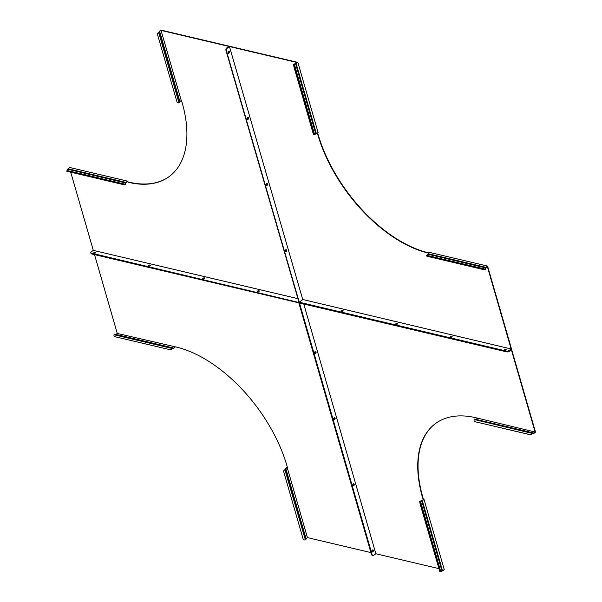 <?xml version="1.0" encoding="UTF-8"?>
<svg xmlns="http://www.w3.org/2000/svg" width="602" height="602" viewBox="0 0 602 602"><rect width="100%" height="100%" fill="white"/><g stroke="black" fill="none" stroke-linecap="round" stroke-linejoin="round"><path stroke-width="0.9" d="M504.943 349.837A1.061 0.489 -16.1 0 0 504.709 350.078A1.061 0.489 -16.1 0 1 506.402 349.491A1.061 0.489 -16.1 0 1 506.56 349.544A1.061 0.489 -16.1 0 0 504.943 349.837M504.83 349.438A1.061 0.489 -16.1 0 0 504.559 349.912A1.061 0.489 -16.1 0 0 505.259 350.161A1.061 0.489 -16.1 0 0 506.327 349.792A1.061 0.489 -16.1 0 0 506.598 349.318A1.061 0.489 -16.1 0 0 505.898 349.07A1.061 0.489 -16.1 0 0 504.83 349.438M450.469 336.985A1.061 0.489 -16.1 0 0 450.236 337.225A1.061 0.489 -16.1 0 1 451.921 336.638A1.061 0.489 -16.1 0 1 452.087 336.691A1.061 0.489 -16.1 0 0 450.469 336.985M450.349 336.586A1.061 0.489 -16.1 0 0 450.078 337.06A1.061 0.489 -16.1 0 0 450.785 337.308A1.061 0.489 -16.1 0 0 451.854 336.939A1.061 0.489 -16.1 0 0 452.125 336.465A1.061 0.489 -16.1 0 0 451.417 336.217A1.061 0.489 -16.1 0 0 450.349 336.586M395.988 324.132A1.061 0.489 -16.1 0 0 395.755 324.373A1.061 0.489 -16.1 0 1 397.448 323.786A1.061 0.489 -16.1 0 1 397.606 323.838A1.061 0.489 -16.1 0 0 395.988 324.132M395.875 323.733A1.061 0.489 -16.1 0 0 395.604 324.207A1.061 0.489 -16.1 0 0 396.304 324.455A1.061 0.489 -16.1 0 0 397.373 324.087A1.061 0.489 -16.1 0 0 397.644 323.613A1.061 0.489 -16.1 0 0 396.944 323.364A1.061 0.489 -16.1 0 0 395.875 323.733M341.515 311.279A1.061 0.489 -16.1 0 0 341.281 311.52A1.061 0.489 -16.1 0 1 342.974 310.933A1.061 0.489 -16.1 0 1 343.132 310.986A1.061 0.489 -16.1 0 0 341.515 311.279M341.402 310.88A1.061 0.489 -16.1 0 0 341.123 311.354A1.061 0.489 -16.1 0 0 341.831 311.603A1.061 0.489 -16.1 0 0 342.899 311.234A1.061 0.489 -16.1 0 0 343.17 310.76A1.061 0.489 -16.1 0 0 342.463 310.512A1.061 0.489 -16.1 0 0 341.402 310.88M247.061 118.985A1.061 0.737 -76.7 0 1 248.483 117.939A1.061 0.737 -76.7 0 1 247.061 118.985M247.843 117.413A1.061 0.737 -76.7 0 1 247.369 119.429A1.061 0.737 -76.7 0 0 247.843 117.413M227.977 52.856A1.061 0.737 -76.7 0 1 229.392 51.81A1.061 0.737 -76.7 0 1 227.977 52.856M228.76 51.283A1.061 0.737 -76.7 0 1 228.286 53.3A1.061 0.737 -76.7 0 0 228.76 51.283M266.152 185.107A1.061 0.737 -76.7 0 1 267.566 184.061A1.061 0.737 -76.7 0 1 266.152 185.107M266.934 183.542A1.061 0.737 -76.7 0 1 266.46 185.559A1.061 0.737 -76.7 0 0 266.934 183.542M285.235 251.237A1.061 0.737 -76.7 0 1 286.657 250.191A1.061 0.737 -76.7 0 1 285.235 251.237M286.018 249.672A1.061 0.737 -76.7 0 1 285.544 251.681A1.061 0.737 -76.7 0 0 286.018 249.672M297.862 62.39L296.169 63.639A0.85 0.391 163.9 0 1 295.59 63.895L293.926 64.482L294.446 66.92L313.717 133.704L314.116 134.69L315.824 133.99A0.85 0.391 -16.1 0 0 316.396 133.734L318.089 132.485L297.862 62.39L229.437 46.241L227.12 47.957A1.934 1.339 103.3 0 0 226.307 50.56L299.232 302.166L226.307 50.56A1.934 1.339 -76.7 0 1 227.12 47.957L229.437 46.241L161.012 30.1L159.319 31.349A0.85 0.391 -16.1 0 0 159.094 31.688L158.785 32.817A1.934 1.708 176.7 0 0 157.611 34.848L176.883 101.633A1.934 1.708 176.7 0 0 179.005 102.882L179.238 102.829A0.85 0.391 -16.1 0 0 179.81 102.302L179.878 101.527L181.262 100.504L161.035 30.409L228.805 46.392L226.788 47.882L227.443 48.032A1.934 1.339 103.3 0 0 226.63 50.636M227.443 48.032L229.452 46.55L296.952 62.473L295.838 63.564L294.273 63.985A0.85 0.391 -16.1 0 0 293.693 64.241A0.85 0.391 -16.1 0 0 293.498 64.467L293.987 64.346M294.446 66.92L293.994 67.025L293.498 64.467M229.452 46.55L302.716 299.487L299.232 302.166M302.716 299.487L511.128 348.964L487.387 266.701L486.002 267.724L485.445 269.245A0.85 0.587 -76.7 0 1 484.806 269.862L426.562 256.016L484.633 269.831L485.445 269.245M317.322 133.05L317.66 134.223A116.457 65.294 -126.5 0 0 428.376 253.088L428.827 253.194M317.63 132.824L317.969 133.998A116.457 65.294 -126.5 0 0 428.684 252.863L429.136 252.968M482.187 269.079L482.322 268.635L427.3 255.654L427.804 254.217A0.85 0.587 -76.7 0 1 428.142 253.705L429.836 252.456L487.582 266.076L511.346 348.407L511.549 349.137L510.985 349.551L511.549 349.137L535.524 432.191L533.831 433.44A0.85 0.587 -76.7 0 1 533.372 433.523L532.123 433.448A1.934 1.392 111.7 0 1 530.272 434.749L475.249 421.769A1.934 1.392 111.7 0 1 475.106 421.724A1.934 1.392 111.7 0 1 474.97 421.656M427.405 255.496L485.144 269.124L485.543 267.837A0.85 0.587 103.3 0 1 485.882 267.333L487.582 266.076M484.776 269.387L482.322 268.635M426.562 256.016L426.705 255.572L427.3 255.654L427.164 256.091M293.994 67.025L313.273 133.817L313.717 133.704M313.695 134.66L313.273 133.817M299.487 302.987L299.262 302.196L506.47 351.079A1.934 0.88 -16.1 0 0 509.119 350.454L509.232 350.846A1.934 0.88 163.9 0 1 506.583 351.478L299.375 302.588L506.583 351.478A1.934 0.88 -16.1 0 0 509.232 350.846L510.985 349.551L509.345 351.244A1.934 0.88 163.9 0 1 506.696 351.877L299.472 303.009L372.074 554.532A1.934 1.339 103.3 0 0 372.916 555.465A1.934 1.339 103.3 0 0 373.842 555.232L375.851 553.75L303.762 303.995M509.119 350.454L511.128 348.964M299.262 302.196L302.633 299.773M372.202 551.906A1.061 0.737 103.3 0 0 372.676 549.889A1.061 0.737 103.3 0 1 372.202 551.906M372.337 550.025A1.061 0.737 103.3 0 0 372.864 551.846A1.061 0.737 103.3 0 0 372.337 550.025M353.111 485.776A1.061 0.737 103.3 0 0 353.585 483.76A1.061 0.737 103.3 0 1 353.111 485.776M353.254 483.895A1.061 0.737 103.3 0 0 353.773 485.716A1.061 0.737 103.3 0 0 353.254 483.895M334.027 419.647A1.061 0.737 103.3 0 0 334.501 417.63A1.061 0.737 103.3 0 1 334.027 419.647M334.163 417.773A1.061 0.737 103.3 0 0 334.689 419.586A1.061 0.737 103.3 0 0 334.163 417.773M314.936 353.524A1.061 0.737 103.3 0 0 315.418 351.508A1.061 0.737 103.3 0 1 314.936 353.524M315.079 351.643A1.061 0.737 103.3 0 0 315.598 353.464A1.061 0.737 103.3 0 0 315.079 351.643M532.176 432.823A0.85 0.587 103.3 0 0 531.927 433.116L533.372 433.523L533.507 433.086L532.635 432.74A0.85 0.587 103.3 0 0 532.176 432.823M530.272 434.749L529.971 434.629A1.934 1.392 -68.3 0 0 531.822 433.327L474.18 419.496A0.85 0.587 -76.7 0 1 474.895 419.112L532.522 432.71M509.345 351.244L511.361 349.762L535.103 432.025L475.896 417.743A116.457 65.294 -126.5 0 0 435.419 423.605A116.457 65.294 -126.5 0 0 422.634 497.922L423.387 499.645L420.437 501.09A0.85 0.391 163.9 0 0 419.662 501.571L421.754 500.999A0.85 0.391 -16.1 0 0 422.333 500.744L424.026 499.487L444.253 569.582L442.56 570.839A0.85 0.391 163.9 0 1 441.988 571.095L440.31 571.659L420.083 501.586L420.602 504.024L420.158 504.13L419.662 501.571M438.76 568.589L375.851 553.75M435.577 423.484A116.457 65.294 -126.5 0 0 422.95 497.696L423.424 499.351L424.026 499.487M439.859 571.765L420.158 504.13M439.437 570.922L439.881 570.809L420.602 504.024M439.881 570.809L440.31 571.659M533.53 433.094L535.103 432.025M529.971 434.629L475.249 421.769M476.031 419.376L477.356 418.398M474.098 419.707A1.934 1.392 -68.3 0 0 474.805 421.603A1.934 1.392 -68.3 0 0 474.948 421.648M372.758 555.413A1.934 1.339 -76.7 0 1 372.593 555.383A1.934 1.339 -76.7 0 1 371.75 554.457L299.149 302.926L371.75 554.457A1.934 1.339 103.3 0 0 372.593 555.383L372.916 555.465M372.435 555.33A1.934 1.339 -76.7 0 1 372.269 555.307A1.934 1.339 -76.7 0 1 371.419 554.374L298.825 302.851L299.472 303.009M342.801 311.294A1.061 0.489 -16.1 0 0 341.725 311.61M397.282 324.147A1.061 0.489 -16.1 0 0 396.199 324.463M506.229 349.86A1.061 0.489 -16.1 0 0 505.153 350.168M451.756 337.007A1.061 0.489 -16.1 0 0 450.68 337.316M93.957 253.171A1.061 0.489 163.9 0 1 94.19 252.923A1.061 0.489 163.9 0 1 95.808 252.637A1.061 0.489 163.9 0 0 95.65 252.577A1.061 0.489 163.9 0 0 93.957 253.171M148.431 266.024A1.061 0.489 163.9 0 1 148.664 265.775A1.061 0.489 163.9 0 1 150.282 265.49A1.061 0.489 163.9 0 0 150.124 265.429A1.061 0.489 163.9 0 0 148.431 266.024M202.912 278.877A1.061 0.489 163.9 0 1 203.145 278.628A1.061 0.489 163.9 0 1 204.763 278.342A1.061 0.489 163.9 0 0 204.605 278.282A1.061 0.489 163.9 0 0 202.912 278.877M257.385 291.729A1.061 0.489 163.9 0 1 257.618 291.481A1.061 0.489 163.9 0 1 259.236 291.195A1.061 0.489 163.9 0 0 259.078 291.135A1.061 0.489 163.9 0 0 257.385 291.729M352.968 485.648A1.061 0.737 103.3 0 0 353.404 483.812M372.059 551.778A1.061 0.737 103.3 0 0 372.487 549.935M333.884 419.526A1.061 0.737 103.3 0 0 334.321 417.683M314.793 353.397A1.061 0.737 103.3 0 0 315.23 351.553M283.715 471.509A1.934 1.708 -3.3 0 1 284.934 469.703L285.258 468.792A0.85 0.391 163.9 0 1 285.483 468.454L287.372 467.25M370.9 552.583L307.426 537.601L306.042 538.624L305.974 539.407A0.85 0.391 163.9 0 1 305.748 539.746A0.85 0.391 163.9 0 1 305.402 539.934L284.949 469.914A1.934 1.708 176.7 0 0 283.768 471.953L303.047 538.737A1.934 1.708 176.7 0 0 305.169 539.986M285.152 469.598L285.167 469.838A0.85 0.391 -16.1 0 0 285.521 469.65A0.85 0.391 -16.1 0 0 285.747 469.312L285.815 468.529L287.47 467.573L286.988 465.918A116.457 65.294 -126.5 0 0 176.281 347.053L117.27 333.44L94.522 254.623M307.426 537.601L287.199 467.506M175.317 346.827L173.745 348.483A0.85 0.587 103.3 0 1 173.278 348.566L175.009 347.061M115.938 334.419L117.27 333.44M172.435 347.753L114.801 334.155A0.85 0.587 103.3 0 0 114.094 334.531L114.011 334.75A1.934 1.392 -68.3 0 0 114.719 336.646A1.934 1.392 -68.3 0 0 114.862 336.691L169.877 349.672A1.934 1.392 -68.3 0 0 171.736 348.37L171.833 348.159A0.85 0.587 -76.7 0 1 172.548 347.783L173.414 348.122M115.155 336.811A1.934 1.392 111.7 0 1 115.02 336.766A1.934 1.392 111.7 0 1 114.884 336.699L169.877 349.672M171.833 348.159L173.338 348.588M172.164 348.287L172.037 348.49A1.934 1.392 111.7 0 1 170.178 349.792M70.72 172.18L93.295 250.387L91.286 251.869A1.934 0.88 -16.1 0 0 90.789 252.727A1.934 0.88 -16.1 0 0 91.361 253.141L298.682 302.43L299.081 302.129L298.795 302.821L91.587 253.939A1.934 0.88 163.9 0 1 91.015 253.517L90.902 253.126A1.934 0.88 -16.1 0 0 91.474 253.54L298.682 302.43L91.474 253.54A1.934 0.88 163.9 0 1 90.902 253.126A1.934 0.88 163.9 0 1 90.894 252.908M94.401 253.254A1.061 0.489 163.9 0 1 95.477 252.945M148.875 266.107A1.061 0.489 163.9 0 1 149.958 265.798M203.356 278.959A1.061 0.489 163.9 0 1 204.432 278.651M257.829 291.812A1.061 0.489 163.9 0 1 258.913 291.503M299.329 302.43L298.795 302.821M301.722 300.18L301.835 300.579M299.337 302.467L298.825 302.851M228.579 51.336A1.061 0.737 -76.7 0 1 228.143 53.179M247.663 117.465A1.061 0.737 -76.7 0 1 247.226 119.301M266.746 183.587A1.061 0.737 -76.7 0 1 266.317 185.431M285.837 249.717A1.061 0.737 -76.7 0 1 285.401 251.561M148.596 266.076A1.061 0.489 163.9 0 1 148.28 265.851A1.061 0.489 163.9 0 1 148.829 265.219A1.061 0.489 163.9 0 1 150.011 265.03A1.061 0.489 163.9 0 1 150.327 265.264A1.061 0.489 163.9 0 1 149.77 265.896A1.061 0.489 163.9 0 1 148.596 266.076M94.115 253.224A1.061 0.489 163.9 0 1 93.807 252.998A1.061 0.489 163.9 0 1 94.356 252.358A1.061 0.489 163.9 0 1 95.537 252.178A1.061 0.489 163.9 0 1 95.846 252.411A1.061 0.489 163.9 0 1 95.297 253.043A1.061 0.489 163.9 0 1 94.115 253.224M203.07 278.937A1.061 0.489 163.9 0 1 202.754 278.703A1.061 0.489 163.9 0 1 203.31 278.071A1.061 0.489 163.9 0 1 204.484 277.883A1.061 0.489 163.9 0 1 204.8 278.116A1.061 0.489 163.9 0 1 204.244 278.749A1.061 0.489 163.9 0 1 203.07 278.937M257.543 291.789A1.061 0.489 163.9 0 1 257.235 291.556A1.061 0.489 163.9 0 1 257.784 290.924A1.061 0.489 163.9 0 1 258.965 290.736A1.061 0.489 163.9 0 1 259.274 290.969A1.061 0.489 163.9 0 1 258.725 291.601A1.061 0.489 163.9 0 1 257.543 291.789M67.213 170.697L66.476 171.058L67.213 170.697L124.682 184.43L125.457 182.88A0.85 0.587 -76.7 0 1 125.795 182.368L127.489 181.119L69.742 167.491L68.049 168.748A0.85 0.587 103.3 0 0 67.71 169.252L67.228 170.697M124.682 184.43L124.712 184.904A0.85 0.587 103.3 0 0 125.359 184.28L125.908 182.767L127.293 181.744L128.753 182.398A116.457 65.294 -126.5 0 0 169.23 176.544A116.457 65.294 -126.5 0 0 182.015 102.22L181.262 100.504M66.476 171.058L124.546 184.874L122.093 184.114L122.229 183.678M93.295 250.387L297.591 298.584M128.753 182.398L129.061 182.165L127.699 181.849L127.489 181.119M129.061 182.165A116.457 65.294 -126.5 0 0 169.388 176.424M159.094 31.688L161.035 30.409M179.78 101.678L159.583 32.207A0.85 0.391 163.9 0 1 159.003 32.734M157.551 34.404A1.934 1.708 -3.3 0 1 158.77 32.598L158.988 32.493M67.07 171.134L122.093 184.114M225.983 50.485L298.908 302.091L225.983 50.485A1.934 1.339 -76.7 0 1 226.788 47.882M294.273 63.985L314.515 134.299M427.804 254.217L485.844 267.958M485.882 267.333L428.142 253.705M315.824 133.99L295.574 63.677M296.169 63.639L316.396 133.734M293.926 64.482L314.146 134.555M506.696 351.877L506.47 351.079M532.635 432.74L532.446 433.169M440.679 571.403L420.437 501.09M441.988 571.095L421.739 500.781M442.56 570.839L422.333 500.744M533.718 433.049L532.966 432.868M371.419 554.374L372.074 554.532M172.36 348.212L172.548 347.783M172.872 347.911L173.624 348.084M114.011 334.75L171.736 348.37M285.295 469.417L285.747 469.312L305.974 539.407M285.258 468.792L285.709 468.687L305.944 538.782M306.042 538.624L285.815 468.529M91.361 253.141L91.587 253.939M67.311 170.539L125.359 184.28M159.131 32.32L159.583 32.207L179.81 102.302M159.65 31.432L179.878 101.527M158.785 32.817L179.005 102.882M67.71 169.252L125.758 183M68.049 168.748L125.795 182.368M484.7 269.854L426.961 256.226M313.665 134.795L314.116 134.69M532.582 432.718L474.835 419.097M533.425 433.545L532.236 433.267M440.28 571.795L439.829 571.9M114.749 334.14L172.488 347.76M66.867 171.269L124.606 184.889M90.902 253.126L90.789 252.727"/></g></svg>
